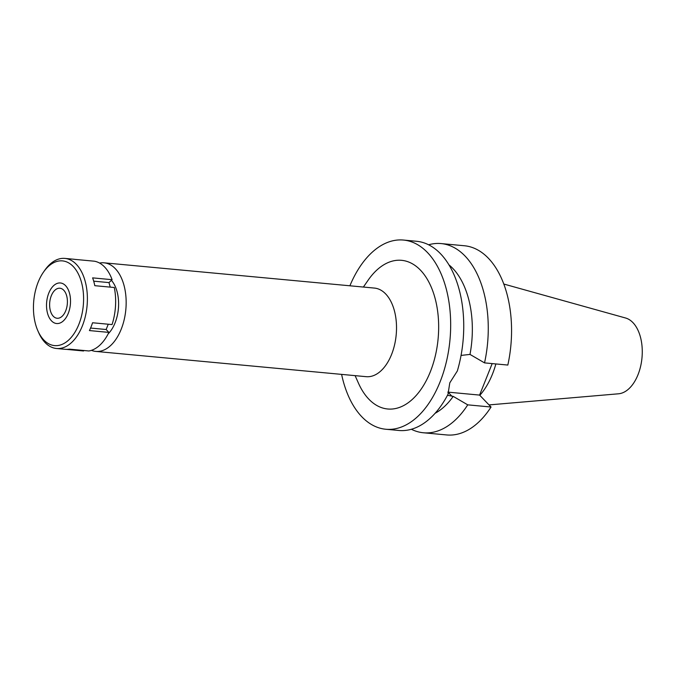 <?xml version="1.0" encoding="UTF-8"?>
<svg xmlns="http://www.w3.org/2000/svg" width="675" height="675" viewBox="0 0 675 675"><rect width="100%" height="100%" fill="white"/><g stroke="black" fill="none" stroke-linecap="round" stroke-linejoin="round"><path stroke-width="1.01" d="M489.021 404.916L618.511 393.795A38.264 22.385 -84.7 0 0 640.988 364.601A38.264 22.385 -84.7 0 0 632.931 322.616A38.264 22.385 -84.7 0 0 625.59 318.009L503.812 284.04M479.807 395.331A67.036 39.209 -84.7 0 0 495.88 363.943M108.194 333.83A31.666 18.529 -84.7 0 0 111.417 280.336M99.571 263.056A44.491 26.021 95.3 0 1 104.068 262.82A44.491 26.021 95.3 0 1 115.307 268.667A44.491 26.021 95.3 0 1 124.175 319.739A44.491 26.021 95.3 0 1 95.791 351.413A44.491 26.021 95.3 0 1 91.412 350.342M95.791 351.413L366.145 376.675A44.491 26.021 -84.7 0 0 394.538 345.001A44.491 26.021 -84.7 0 0 385.67 293.937A44.491 26.021 -84.7 0 0 374.431 288.082L104.068 262.82M355.109 375.646L358.476 383.214A74.647 43.664 -84.7 0 0 368.845 399.17A74.647 43.664 -84.7 0 0 430.321 371.79A74.647 43.664 -84.7 0 0 420.449 270.143A74.647 43.664 -84.7 0 0 368.103 280.235L363.386 287.052M349.895 285.787A95.006 55.578 95.3 0 1 403.481 240.055A95.006 55.578 95.3 0 1 427.486 252.551A95.006 55.578 95.3 0 1 446.428 361.606A95.006 55.578 95.3 0 1 385.805 429.249A95.006 55.578 95.3 0 1 361.808 416.762A95.006 55.578 95.3 0 1 341.609 374.38M385.805 429.249L398.874 430.473A95.006 55.578 -84.7 0 0 447.981 394.352L449.795 382.835L457.338 370.972A95.006 55.578 -84.7 0 0 440.556 253.775A95.006 55.578 -84.7 0 0 416.551 241.279L403.481 240.055M448.976 264.887A79.928 46.752 -84.7 0 1 452.832 268.439A79.928 46.752 -84.7 0 1 469.994 354.417L461.05 355.421M491.046 407.025A95.006 55.578 -84.7 0 1 446.698 434.945L423.402 432.768A95.006 55.578 95.3 0 0 467.741 404.848L491.046 407.025L479.579 395.086L448.04 392.141A24.283 17.575 -43.8 0 1 447.812 392.116M447.5 395.272L453.212 396.377A79.928 46.752 -84.7 0 1 435.105 413.286M423.402 432.768A95.006 55.578 95.3 0 1 411.353 429.266M467.741 404.848L453.212 396.377M479.579 395.086L492.176 363.597M484.532 362.88L507.828 365.057A95.006 55.578 -84.7 0 0 488.379 258.238A95.006 55.578 -84.7 0 0 464.375 245.751L441.079 243.574A95.006 55.578 95.3 0 1 465.075 256.061A95.006 55.578 95.3 0 1 484.532 362.88L469.994 354.417M428.6 244.78A95.006 55.578 95.3 0 1 441.079 243.574M53.308 316.28A15.078 8.826 -84.7 0 0 57.113 318.262A15.078 8.826 -84.7 0 0 66.741 307.522A15.078 8.826 -84.7 0 0 63.728 290.216A15.078 8.826 -84.7 0 0 59.923 288.233A15.078 8.826 -84.7 0 0 50.296 298.966A15.078 8.826 -84.7 0 0 53.308 316.28M65.559 285.652A20.36 11.905 95.3 0 1 68.386 313.04A20.36 11.905 95.3 0 1 51.857 321.216A20.36 11.905 95.3 0 1 51.486 320.836A20.36 11.905 95.3 0 1 46.702 301.75A20.36 11.905 95.3 0 1 55.308 284.352A20.36 11.905 95.3 0 1 65.559 285.652A20.36 11.905 -84.7 0 0 55.308 284.352A20.36 11.905 -84.7 0 0 46.702 301.75A20.36 11.905 -84.7 0 0 51.486 320.836A20.36 11.905 -84.7 0 0 51.857 321.216A20.36 11.905 -84.7 0 0 68.386 313.04A20.36 11.905 -84.7 0 0 65.559 285.652M66.445 349.38L83.59 350.983L83.624 350.477M43.394 272.244A42.525 24.874 95.3 0 1 73.221 266.49A42.525 24.874 95.3 0 1 78.84 324.405A42.525 24.874 95.3 0 1 43.816 339.998A42.525 24.874 95.3 0 1 37.918 330.91A42.525 24.874 95.3 0 1 43.394 272.244L44.626 270.473A45.242 26.468 95.3 0 1 64.918 258.407A45.242 26.468 95.3 0 1 76.351 264.355A45.242 26.468 95.3 0 1 85.371 316.288A45.242 26.468 95.3 0 1 56.506 348.494L65.272 349.312A45.242 26.468 -84.7 0 0 69.415 349.152L88.897 350.975A45.242 26.468 -84.7 0 0 108.911 332.395L106.144 329.51L108.253 324.219M108.911 332.395L89.429 330.573A45.242 26.468 -84.7 0 0 92.559 322.76L112.042 324.574A45.242 26.468 -84.7 0 0 114.286 287.499L94.804 285.685A45.242 26.468 -84.7 0 0 92.618 277.872L112.109 279.695A45.242 26.468 -84.7 0 0 104.6 266.996A45.242 26.468 -84.7 0 0 94.34 261.2L74.849 259.377A45.242 26.468 -84.7 0 0 73.693 259.225L64.918 258.407M110.244 287.128L108.979 282.597L112.109 279.695M56.506 348.494A45.242 26.468 95.3 0 1 45.073 342.546A45.242 26.468 95.3 0 1 38.787 332.876L37.918 330.91M93.69 281.163L108.979 282.597M90.577 328.05L106.144 329.51M448.04 392.141L451.997 396.267"/></g></svg>
